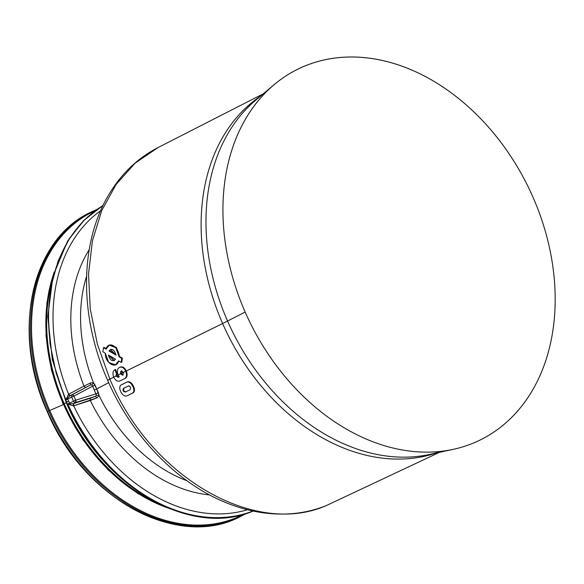<?xml version="1.0" encoding="UTF-8"?>
<svg xmlns="http://www.w3.org/2000/svg" width="584" height="584" viewBox="0 0 584 584"><rect width="100%" height="100%" fill="white"/><g stroke="black" fill="none" stroke-linecap="round" stroke-linejoin="round"><path stroke-width="0.88" d="M119.837 380.98L125.253 378.366C127.29 376.95 127.648 374.483 126.334 370.964L222.621 323.536A199.903 149.723 -116.2 0 1 260.676 96.032A199.903 149.723 63.8 0 0 222.621 323.536L126.334 370.964C127.648 374.483 127.29 376.95 125.253 378.366L124.662 378.6C126.692 377.191 127.056 374.724 125.742 371.205C124.049 367.876 122.034 366.577 119.713 367.314L119.311 367.518C117.238 368.942 116.837 371.431 118.099 374.964L119.238 376.87L118.099 374.964L120.421 373.826L123.02 375.008L123.421 372.344L125.742 371.205C127.056 374.724 126.692 377.191 124.662 378.6L119.837 380.98C117.472 381.732 115.413 380.454 113.676 377.147L115.997 376.001L113.676 377.147C112.413 373.607 112.814 371.125 114.887 369.694A198.932 148.993 63.8 0 0 116.42 373.337L115.997 376.001L118.194 377.381L119.238 376.87L118.194 377.381L115.997 376.001L116.42 373.337L117.004 373.103L116.42 373.337A198.932 148.993 -116.2 0 1 114.887 369.694L115.471 369.46A198.093 148.365 63.8 0 0 117.004 373.103L116.581 375.767L118.778 377.147L116.581 375.767L117.004 373.103A198.093 148.365 -116.2 0 1 115.471 369.46L114.887 369.694C112.814 371.125 112.413 373.607 113.676 377.147C115.413 380.454 117.472 381.732 119.837 380.98L120.041 380.892M120.304 367.081C122.633 366.343 124.64 367.635 126.334 370.964C124.64 367.635 122.633 366.343 120.304 367.081L119.713 367.314C122.034 366.577 124.049 367.876 125.742 371.205L123.421 372.344L123.02 375.008L122.552 375.235M118.121 375.008L116.581 375.767L118.121 375.008M113.697 377.191L109.85 379.089L97.418 344.326L90.228 308.87L88.542 273.969L92.411 240.834L101.704 210.649L116.092 184.464L135.072 163.191L157.972 147.599L135.072 163.191L116.092 184.464L101.704 210.649L92.411 240.834L88.542 273.969L90.228 308.87L97.411 344.326L109.85 379.089L107.653 380.33L113.697 377.191M115.99 364.62L119.1 361.16L115.457 364.839M121.888 362.131L122.341 358.109L119.742 356.656L119.151 356.89L115.8 347.662L109.31 345.159L105.96 349.13L103.507 347.619L102.835 351.721L105.324 353.225L108.675 362.438L115.457 364.832L118.669 360.919L121.29 362.365L121.742 358.35L119.151 356.89L119.742 356.656L122.341 358.109L121.742 358.35L122.341 358.109L121.888 362.131L121.29 362.365L121.888 362.131M106.551 348.896L104.091 347.385L103.507 347.619L104.091 347.385L106.551 348.896M263.326 93.79L157.972 147.599C137.605 158.14 121.224 173.82 108.828 194.647C79.227 243.667 79.395 317.002 107.653 380.33C132.787 438.307 180.252 486.392 231.826 504.904C242.309 508.744 252.828 511.387 263.377 512.832C285.488 515.818 306.359 513.453 325.981 505.729L326.237 505.62C254.193 537.287 150.453 476.624 109.85 379.089C150.446 476.624 254.193 537.287 326.237 505.62L439.526 452.315M222.621 323.536A199.903 149.723 63.8 0 0 436.139 453.045A199.903 149.723 -116.2 0 1 222.621 323.536A61.648 2.351 156.3 0 0 227.563 321.054A61.648 2.351 -23.7 0 1 222.621 323.536M127.027 382.075L121.611 384.688C116.698 386.703 122.698 398.339 127.275 395.689L132.101 393.309C136.86 391.375 130.874 379.717 126.436 382.316C130.874 379.717 136.86 391.375 132.101 393.309L132.692 393.076C137.459 391.134 131.466 379.483 127.027 382.075C131.466 379.483 137.459 391.134 132.692 393.076L127.275 395.689C122.698 398.339 116.698 386.703 121.611 384.688L126.436 382.316M255.595 100.309A200.699 150.314 63.8 0 0 227.563 321.054A200.699 150.314 63.8 0 0 429.649 454.454A200.699 150.314 63.8 0 0 441.146 451.337A200.699 150.314 -116.2 0 1 429.649 454.454A200.699 150.314 -116.2 0 1 227.563 321.054A200.699 150.314 -116.2 0 1 255.595 100.309L274.02 84.775A206.612 154.745 63.8 0 0 245.156 312.031L227.563 321.054L245.156 312.031A206.612 154.745 63.8 0 0 453.199 449.359A206.612 154.745 63.8 0 0 532.944 197.093A206.612 154.745 63.8 0 0 274.02 84.775M109.31 345.159L109.909 344.925L116.398 347.422L119.742 356.656M122.618 375.205L120.421 373.826L120.837 371.154L123.421 372.344L121.311 370.928M121.012 373.585L123.209 374.972L121.012 373.585L123.443 372.388L121.012 373.585L121.428 370.92L121.012 373.585M121.238 370.957L121.83 370.723L120.837 371.154L120.421 373.826L118.099 374.964C116.837 371.431 117.238 368.942 119.311 367.518L119.713 367.314M127.859 395.456L127.275 395.689M105.324 353.225L102.835 351.721L103.507 347.619L105.96 349.13C108.682 340.158 119.165 346.823 119.151 356.89L121.742 358.35L121.29 362.365L118.669 360.919C116.457 369.716 104.938 363.401 105.324 353.225M108.376 355.036C110.164 360.649 112.544 362.022 115.508 359.153L108.376 355.036L115.508 359.153L113.997 360.613L108.376 355.036M116.026 355.108C114.289 349.473 111.938 348.086 108.974 350.962L116.026 355.108L108.974 350.962L109.566 350.721L115.909 354.459L109.566 350.721L108.974 350.962L110.522 349.488L116.026 355.108M130.152 389.667L125.326 392.046L130.152 389.667C131.072 387.681 130.444 386.462 128.261 386.002L123.436 388.382C122.501 390.375 123.129 391.594 125.326 392.046L125.852 391.842M532.944 197.093A206.612 154.745 -116.2 0 1 472.04 443.614A206.612 154.745 -116.2 0 1 245.156 312.031A206.612 154.745 -116.2 0 1 306.06 65.51A206.612 154.745 -116.2 0 1 532.944 197.093M109.077 355.444L114.282 360.474L109.077 355.444M110.821 349.393L109.566 350.721M99.097 395.536L96.688 388.922L108.712 382.695L96.688 388.922L93.484 382.754A145.16 108.719 -116.2 0 1 86.593 276.166A145.16 108.719 63.8 0 0 93.484 382.754L90.556 382.929L83.986 386.119A150.424 112.661 -116.2 0 1 89.213 249.66A150.424 112.661 63.8 0 0 83.986 386.119L68.62 394.244A167.863 125.728 -116.2 0 1 100.645 210.678A167.863 125.728 63.8 0 0 68.62 394.244L66.007 399.879A170.572 127.75 -116.2 0 1 103.018 205.502A170.572 127.75 63.8 0 0 66.007 399.879L67.715 399.04A170.572 127.75 63.8 0 0 68.613 401.106A170.572 127.75 63.8 0 0 69.525 403.172L67.817 404.011L73.431 405.902L97.075 397.777L99.097 395.536A145.16 108.719 63.8 0 0 186.953 480.741A145.16 108.719 -116.2 0 1 99.097 395.536L96.484 395.229L94.301 390.01L96.688 388.922L98.397 392.682L96.024 393.813L98.397 392.682L99.097 395.536L97.075 397.777L90.294 400.493A150.424 112.661 63.8 0 0 209.576 494.918A150.424 112.661 -116.2 0 1 90.294 400.493L90.272 398.237L95.418 396.324L97.075 397.777L95.418 396.324L96.484 395.229L99.097 395.536M125.326 392.046C123.129 391.594 122.501 390.375 123.436 388.382L124.027 388.148C123.085 390.141 123.713 391.36 125.91 391.813C123.713 391.36 123.085 390.141 124.027 388.148L128.918 385.739M128.852 385.769L124.027 388.148L128.852 385.769M93.484 382.754L95.082 385.126L92.666 386.163L91.951 384.907L93.484 382.754L91.951 384.907L90.454 385.017L90.556 382.929L93.484 382.754M96.688 388.922L94.301 390.01L92.666 386.163L95.082 385.126L96.688 388.922M247.485 509.744A167.863 125.728 -116.2 0 1 73.708 405.829A167.863 125.728 63.8 0 0 247.485 509.744M96.024 393.813L75.686 400.208L73.898 396.127L92.666 386.163L96.484 395.229L95.418 396.324L75.628 402.537A2.059 0.847 -107.4 0 0 75.686 400.208L96.024 393.813M90.556 382.929L90.454 385.017L85.578 387.542L83.986 386.119L90.556 382.929M90.454 385.017L91.951 384.907L92.666 386.163L73.898 396.127A2.059 0.861 -118 0 0 72.19 394.711L90.454 385.017L69.846 395.864L70.211 395.675L68.62 394.244L83.986 386.119L85.578 387.542L70.211 395.675L90.454 385.017M251.952 510.796L252.624 511.19A170.572 127.75 -116.2 0 1 67.817 404.011A170.572 127.75 63.8 0 0 252.624 511.19L251.952 510.796M73.708 405.829L73.679 403.559L90.272 398.237L90.294 400.493L73.431 405.902L73.277 403.69L75.628 402.537L95.418 396.324L73.277 403.69L73.679 403.559L73.708 405.829M75.686 400.208L73.511 401.208L71.701 397.084L73.898 396.127L75.686 400.208L75.628 402.537A2.059 1.54 -116.2 0 1 73.511 401.208L75.686 400.208M71.701 397.084A2.059 1.54 -116.2 0 1 72.19 394.711L73.898 396.127L71.701 397.084L73.511 401.208A2.059 1.54 63.8 0 0 75.628 402.537L73.277 403.69L73.431 405.902L67.817 404.011L73.277 403.69L67.817 404.011L73.511 401.208L69.525 403.172A170.572 127.75 -116.2 0 1 68.613 401.106L66.605 402.099L68.613 401.106A170.572 127.75 -116.2 0 1 67.715 399.04L71.701 397.084L66.007 399.879L68.379 394.39L69.846 395.864L66.007 399.879L69.846 395.864L68.379 394.39L70.211 395.675L69.846 395.864L72.19 394.711A2.059 1.54 63.8 0 0 71.701 397.084M253.471 510.942C191.172 538.324 101.587 486.136 66.605 402.099L56.174 373.118L49.983 343.538L48.231 314.331L50.983 286.459L58.152 260.844L69.489 238.316L84.629 219.635L103.069 205.393L84.629 219.635L69.489 238.316L58.152 260.844L50.983 286.459L48.231 314.331L49.983 343.538L56.174 373.118L66.605 402.099C101.579 486.144 191.172 538.324 253.471 510.942M155.278 502.079A163.381 122.363 -116.2 0 1 64.218 403.726L66.306 402.704L64.218 403.726A163.381 122.363 -116.2 0 1 50.443 287.693A163.381 122.363 63.8 0 0 64.218 403.726A163.381 122.363 63.8 0 0 155.278 502.079M167.718 507.927A163.381 122.363 -116.2 0 1 63.422 404.121L64.218 403.726L63.422 404.121A163.381 122.363 -116.2 0 1 53.436 274.451A163.381 122.363 63.8 0 0 63.422 404.121A163.381 122.363 63.8 0 0 167.718 507.927M170.083 508.883L137.955 493.619L108.259 470.062L82.804 439.65L63.452 404.179M243.929 514.19A169.024 126.589 -116.2 0 1 49.698 410.501L63.298 404.602L49.698 410.501A169.024 126.589 -116.2 0 1 94.893 210.824A169.024 126.589 63.8 0 0 49.698 410.501A169.024 126.589 63.8 0 0 243.929 514.19M246.266 513.497L241.593 515.949A169.55 126.983 -116.2 0 1 48.727 410.946L49.698 410.501L48.727 410.946A169.55 126.983 -116.2 0 1 92.024 211.62A169.55 126.983 63.8 0 0 48.727 410.946A169.55 126.983 63.8 0 0 241.593 515.949L240.404 516.541A169.55 126.983 -116.2 0 1 47.538 411.53L48.727 410.946L47.538 411.53A169.55 126.983 -116.2 0 1 90.834 212.211A169.55 126.983 63.8 0 0 47.538 411.53A169.55 126.983 63.8 0 0 240.404 516.541C177.901 550.135 83.213 498.488 47.267 411.684L47.267 411.684C10.913 332.712 31.127 239.309 90.834 212.211L96.856 209.408M429.649 454.454L453.199 449.359M113.99 360.613L114.581 360.372M110.522 349.488L111.113 349.254M103.069 205.393L83.403 220.781L67.561 241.156L52.998 276.071L47.808 316.499L52.305 359.598L66.153 402.347C100.995 486.07 190.428 538.499 253.405 510.971M54.115 272.034L46.91 302.658L46.041 335.99L51.545 370.417L63.152 404.274"/></g></svg>
